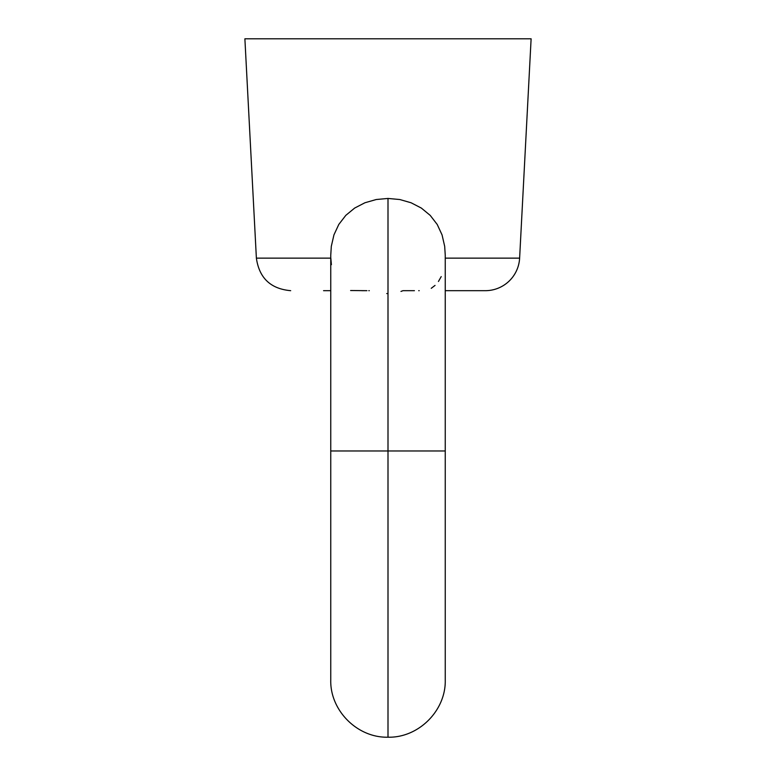 <?xml version="1.0" encoding="UTF-8"?>
<svg xmlns="http://www.w3.org/2000/svg" width="776" height="776" viewBox="0 0 776 776"><rect width="100%" height="100%" fill="white"/><g stroke="black" fill="none" stroke-linecap="round" stroke-linejoin="round"><path stroke-width="1.16" d="M330.751 450.972L388 450.972L388 198.443L376.244 199.519L364.933 202.759L354.661 208.065L345.815 215.35L338.802 224.429L333.952 234.866L331.313 246.302L330.751 255.149L330.751 679.951C329.955 710.535 357.416 737.995 388 737.2C418.584 737.995 446.045 710.535 445.249 679.951L445.249 450.972L388 450.972L388 737.2L388 450.972L330.751 450.972M388 293.57L386.729 293.551M369.298 290.68L368.804 290.68M350.616 290.525L366.611 290.68M445.249 258.136L519.619 258.136A34.348 34.348 0 0 1 485.32 290.68L445.249 290.68L485.32 290.68A34.348 34.348 0 0 0 519.619 258.136L531.114 38.8L244.886 38.8L256.381 258.136L330.751 258.136L256.381 258.136L244.886 38.8L531.114 38.8L519.619 258.136L450.187 258.136M330.751 255.285L331.313 246.302L333.952 234.866L338.802 224.429L345.815 215.35L354.661 208.065L364.933 202.759L376.244 199.519L388 198.443L388 737.2L388 450.972L445.249 450.972L445.249 255.149L444.687 246.361L445.249 255.275M419.215 290.68L418.73 290.68M414.103 290.68L411.959 290.68M411.746 290.68L411.076 290.68M414.064 290.68L403.016 290.68L409.039 290.68L403.016 290.68L400.969 291.417M442.068 234.934L444.687 246.361L442.068 234.934L437.237 224.497L442.068 234.934M430.243 215.418L437.237 224.497L430.243 215.418L421.378 208.094L430.243 215.418M411.105 202.779L421.378 208.094L411.105 202.779L399.805 199.529L411.105 202.779M388 198.443L399.805 199.529L388 198.443M361.936 290.68L366.932 290.68M330.751 290.68L323.563 290.68M414.423 290.68L403.016 290.68M441.214 276.605L438.44 281.465M435.045 285.413L431.252 288.303M331.4 264.665L330.819 258.136M256.381 258.136C259.223 278.041 270.659 288.885 290.68 290.68"/></g></svg>
